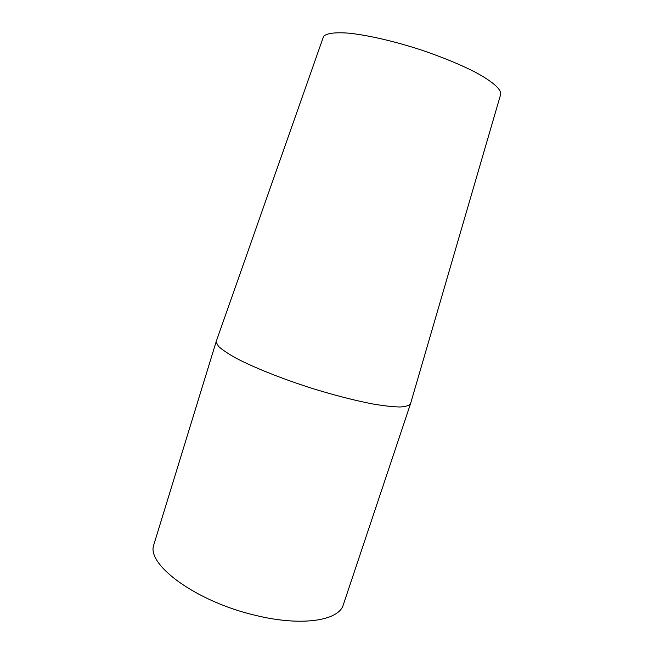 <?xml version="1.0" encoding="UTF-8"?>
<svg xmlns="http://www.w3.org/2000/svg" width="654" height="654" viewBox="0 0 654 654"><rect width="100%" height="100%" fill="white"/><g stroke="black" fill="none" stroke-linecap="round" stroke-linejoin="round"><path stroke-width="0.98" d="M216.278 341.323L153.428 546C147.935 565.767 197.099 601.745 254.962 615.226C301.641 626.818 339.189 620.671 343.342 604.705L410.54 403.698C409.265 405.545 405.774 406.649 400.068 407.001C393.087 406.87 384.119 405.881 373.156 404.041C355.032 400.567 334.554 395.31 311.737 388.263C281.931 378.748 253.965 367.556 236.086 358.179C228.001 353.667 222.139 349.718 218.501 346.334L216.18 342.222L216.278 341.323L323.591 36.371C326.624 33.28 334.815 32.193 348.173 33.117C366.935 34.94 393.888 41.079 420.996 49.9C441.589 56.873 459.394 64.157 474.412 71.736C492.838 81.488 501.855 89.737 500.604 94.626L410.614 403.436"/></g></svg>
